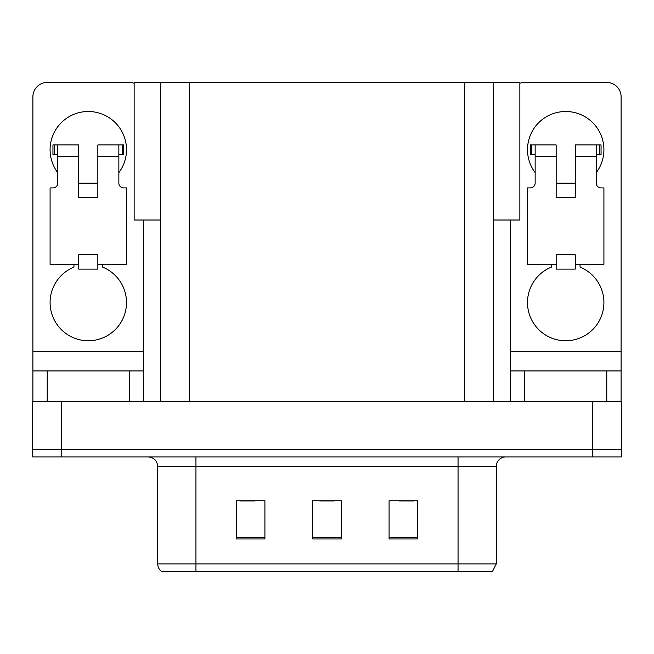 <?xml version="1.0" encoding="UTF-8"?>
<svg xmlns="http://www.w3.org/2000/svg" width="654" height="654" viewBox="0 0 654 654"><rect width="100%" height="100%" fill="white"/><g stroke="black" fill="none" stroke-linecap="round" stroke-linejoin="round"><path stroke-width="0.98" d="M160.696 220.014L134.144 220.014L134.144 82.469L519.856 82.469L519.856 220.014L493.304 220.014M61.353 456.909L621.3 456.909L621.3 449.265L32.7 449.265L32.7 401.507L61.353 401.507L61.353 449.265L32.7 449.265L32.7 456.909L61.353 456.909L61.353 449.265L621.3 449.265L621.3 401.507L61.353 401.507M160.696 82.469L160.696 401.507M493.304 82.469L493.304 401.507M165.38 571.531L161.554 571.531A9.548 9.548 0 0 1 157.737 563.895L157.737 466.457C157.173 460.661 153.984 457.473 148.188 456.909M491.922 571.531L458.053 571.531L458.053 563.895L496.263 563.895L496.263 466.457A9.548 9.548 0 0 1 505.812 456.909M417.743 538.961L417.743 500.751L389.089 500.751L389.089 538.961L417.743 538.961M264.911 538.961L264.911 500.751L236.257 500.751L236.257 538.961L264.911 538.961M341.331 538.961L341.331 500.751L312.669 500.751L312.669 538.961L341.331 538.961M165.846 571.531L458.053 571.531L195.947 571.531L195.947 563.895L458.053 563.895L458.053 466.457L157.737 466.457M240.459 500.948L254.79 500.948M399.21 500.948L413.541 500.948M319.839 500.948L334.161 500.948M57.724 172.64A38.21 38.21 0 0 1 88.29 111.507A38.21 38.21 0 0 1 118.856 172.64M102.621 264.339L102.621 267.126A38.21 38.21 0 0 1 118.668 325.725A38.21 38.21 0 0 1 57.92 325.725A38.21 38.21 0 0 1 73.967 267.126L73.967 264.339M129.369 401.507L129.369 370.941L47.219 370.941L47.219 401.507M134.144 83.287A14.331 14.331 0 0 0 129.369 82.469L47.219 82.469A14.331 14.331 0 0 0 32.888 96.792L32.888 351.836L143.692 351.836L143.692 401.507M97.847 197.475L78.742 197.475L78.742 156.396L57.724 156.396L57.724 183.145A4.774 4.774 0 0 1 52.949 187.919L50.088 187.919L50.088 264.339L78.742 264.339L78.742 254.79L97.847 254.79L97.847 264.339L126.5 264.339L126.5 187.919L123.639 187.919A4.774 4.774 0 0 1 118.856 183.145L118.856 156.396L97.847 156.396L97.847 197.475L78.742 197.475M143.692 220.014L143.692 351.836M32.888 401.507L32.888 370.941L47.219 370.941M129.369 370.941L143.692 370.941M32.888 370.941L32.888 351.836M535.144 172.64A38.21 38.21 0 0 1 565.71 111.507A38.21 38.21 0 0 1 596.276 172.64M580.033 264.339L580.033 267.126A38.21 38.21 0 0 1 596.08 325.725A38.21 38.21 0 0 1 535.332 325.725A38.21 38.21 0 0 1 551.379 267.126L551.379 264.339M606.781 401.507L606.781 370.941L524.631 370.941L524.631 401.507M510.308 220.014L510.308 351.836L621.112 351.836L621.112 96.792A14.331 14.331 0 0 0 606.781 82.469L524.631 82.469A14.331 14.331 0 0 0 519.856 83.287M575.258 197.475L556.153 197.475L556.153 156.396L535.144 156.396L535.144 183.145A4.774 4.774 0 0 1 530.361 187.919L527.5 187.919L527.5 264.339L556.153 264.339L556.153 254.79L575.258 254.79L575.258 264.339L603.912 264.339L603.912 187.919L601.051 187.919A4.774 4.774 0 0 1 596.276 183.145L596.276 156.396L575.258 156.396L575.258 197.475L556.153 197.475M510.308 401.507L510.308 370.941L524.631 370.941M606.781 370.941L621.112 370.941L621.112 401.507M621.112 351.836L621.112 370.941M510.308 370.941L510.308 351.836M97.847 264.339L97.847 269.113L78.742 269.113L78.742 264.339M97.847 156.396L97.847 144.935L118.856 144.935L118.856 156.396M57.724 154.491L54.331 154.491L54.331 144.935L78.742 144.935L78.742 156.396M54.331 144.935L52.949 144.935L52.949 154.491L54.331 154.491M57.724 156.396L57.724 144.935M118.856 144.935L122.257 144.935L122.257 154.491L118.856 154.491M122.257 154.491L123.639 154.491L123.639 144.935L122.257 144.935M575.258 264.339L575.258 269.113L556.153 269.113L556.153 264.339M575.258 156.396L575.258 144.935L596.276 144.935L596.276 156.396M535.144 154.491L531.743 154.491L531.743 144.935L556.153 144.935L556.153 156.396M531.743 144.935L530.361 144.935L530.361 154.491L531.743 154.491M535.144 156.396L535.144 144.935M596.276 144.935L599.669 144.935L599.669 154.491L596.276 154.491M599.669 154.491L601.051 154.491L601.051 144.935L599.669 144.935M592.647 401.507L592.647 456.909M189.358 82.469L189.358 401.507M464.642 82.469L464.642 401.507M458.053 456.909L458.053 466.457L496.263 466.457M157.737 563.895L195.947 563.895L195.947 456.909M341.331 537.637L312.669 537.637M264.911 537.637L236.257 537.637M417.743 537.637L389.089 537.637M492.446 571.531L496.263 563.895M97.847 183.145L78.742 183.145M575.258 183.145L556.153 183.145"/></g></svg>
